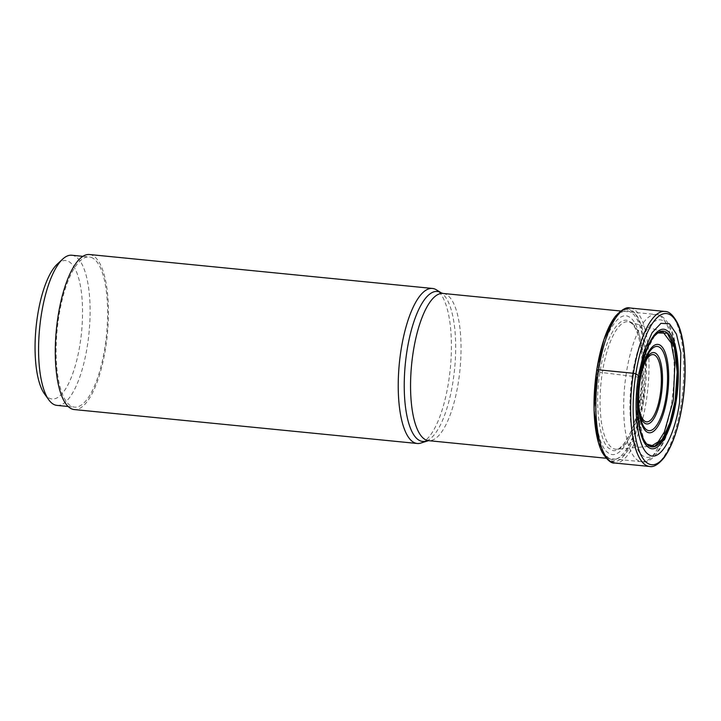 <?xml version="1.0" encoding="UTF-8"?>
<svg xmlns="http://www.w3.org/2000/svg" width="721" height="721" viewBox="0 0 721 721"><rect width="100%" height="100%" fill="white"/><g stroke="black" fill="none" stroke-linecap="round" stroke-linejoin="round"><path stroke-width="0.54" stroke-dasharray="3.6 2.7" d="M614.4 317.655L622.818 310.03L629.812 309.57L636.057 314.924L641.104 325.604L646.187 359.274L643.547 400.705L635.778 432.591L624.692 454.428L612.616 461.476L602.161 452.247L598.52 442.955M640.41 399.191C634.994 435.637 619.745 461.377 608.506 453.049C597.006 446.398 591.914 407.284 597.853 371.18C603.279 334.733 618.519 309.003 629.757 317.33C641.266 323.972 646.358 363.096 640.41 399.191L642.582 400.254C648.954 361.582 643.502 319.673 631.172 312.553C619.132 303.631 602.801 331.2 596.997 370.243L600.016 372.135L602.35 372.568L639.779 377.281M662.761 331.759L653.758 335.022L646.151 347.333L638.04 377.2L635.985 402.976L637.869 425.895L643.375 441.297L651.351 446.11M654.569 335.896L645.818 352.452L639.68 377.299L637.887 413.034L643.664 439.404M642.582 400.254C636.778 439.305 620.448 466.875 608.407 457.952C596.078 450.832 590.634 408.924 596.997 370.243A138.071 22.198 -171.1 0 1 596.709 369.864M57.301 264.102A69.549 22.874 -84.4 0 1 69.432 261.948A69.549 22.874 -84.4 0 1 80.076 343.764A69.549 22.874 -84.4 0 1 48.19 397.586A69.549 22.874 -84.4 0 1 44.468 393.864M71.767 255.243A75.435 24.811 -84.4 0 1 75.867 256.748A75.435 24.811 -84.4 0 1 88.313 339.158A75.435 24.811 -84.4 0 1 56.923 405.382M93.388 258.488A75.435 24.811 95.6 0 0 89.296 256.973A75.435 24.811 95.6 0 0 57.905 323.197A75.435 24.811 95.6 0 0 70.352 405.608A75.435 24.811 95.6 0 0 74.443 407.122A75.435 24.811 95.6 0 0 105.834 340.889A75.435 24.811 95.6 0 0 93.388 258.488M89.53 254.531A77.895 25.614 -84.4 0 1 105.681 347.72A77.895 25.614 -84.4 0 1 74.2 409.555M421.397 442.865A77.895 25.614 95.6 0 0 448.633 381.643A77.895 25.614 95.6 0 0 436.52 289.896M639.518 376.948L638.491 375.614M649.558 466.469A77.895 25.614 95.6 0 0 681.039 404.634A77.895 25.614 95.6 0 0 664.888 311.445M630.091 308.002A77.895 25.614 -84.4 0 1 646.241 401.191A77.895 25.614 -84.4 0 1 614.761 463.026M602.278 452.554A76.75 25.244 95.6 0 0 643.709 400.75A76.75 25.244 95.6 0 0 641.293 325.495A76.75 25.244 95.6 0 0 615.788 315.834M597.862 371.18L596.997 370.243M662.662 331.723L629.406 321.917A64.079 21.071 95.6 0 1 641.528 398.362A64.079 21.071 -84.4 0 1 616.815 449.246L618.339 448.813C618.339 449.453 620.33 447.687 624.305 443.514C631.308 433.997 636.508 418.955 639.906 398.389C645.475 364.565 640.708 327.893 629.92 321.665C619.384 313.86 605.09 337.978 600.016 372.135C594.194 403.021 599.692 445.227 610.002 448.877C619.42 458.214 635.868 430.455 639.906 398.398C643.312 374.992 642.988 354.912 638.923 338.14C636.976 331.002 634.606 326.117 631.803 323.459L629.406 321.917A64.079 21.071 95.6 0 0 602.35 372.568A64.079 21.071 -84.4 0 0 616.815 449.246L651.342 446.146M642.781 367.782A33.797 11.112 95.6 0 0 639.518 381.355A33.797 11.112 95.6 0 0 639.509 381.418A33.797 11.112 95.6 0 0 638.914 406.887M644.682 361.735A35.87 11.797 95.6 0 0 643.853 363.663A35.87 11.797 95.6 0 0 639.32 380.976A35.87 11.797 95.6 0 0 639.311 381.048A35.87 11.797 95.6 0 0 639.157 411.141L639.157 411.141A35.87 11.797 95.6 0 0 639.59 413.187M643.853 363.663L645.529 359.518A42.314 13.915 -84.4 0 0 640.167 380.03A42.314 13.915 -84.4 0 0 640.149 380.147A42.314 13.915 -84.4 0 0 639.987 415.53L639.157 411.141C637.58 402.147 637.616 392.143 639.275 381.121L643.853 363.663M632.416 374.686A69.063 22.712 95.6 0 0 642.988 455.933A69.063 22.712 95.6 0 0 674.649 402.489A69.063 22.712 95.6 0 0 664.077 321.251A69.063 22.712 95.6 0 0 632.416 374.686M626.306 373.244A73.966 24.325 95.6 0 0 626.297 373.316A73.966 24.325 95.6 0 0 641.645 461.737A73.966 24.325 95.6 0 0 671.539 403.021A73.966 24.325 95.6 0 0 671.548 402.949A73.966 24.325 95.6 0 0 656.2 314.527A73.966 24.325 95.6 0 0 626.306 373.244M443.082 293.447A73.966 24.325 -84.4 0 1 458.412 381.941A73.966 24.325 -84.4 0 1 458.403 382.013A73.966 24.325 -84.4 0 1 428.517 440.657M426.634 440.855L426.634 440.855A75.344 24.775 95.6 0 0 452.977 381.715A75.344 24.775 95.6 0 0 452.986 381.643A75.344 24.775 95.6 0 0 441.27 292.888L441.27 292.879M606.127 458.232L641.645 461.737C653.965 464.991 670.079 438.638 674.883 402.796C679.497 373.703 677.776 342.187 670.034 326.532C665.69 318.547 661.076 314.545 656.2 314.527L620.691 311.012M82.942 256.343L89.296 256.973M68.098 406.491L74.443 407.122"/><path stroke-width="1.08" d="M638.644 375.821L638.491 375.614C632.75 410.456 637.661 448.21 648.765 454.627C659.616 462.666 674.333 437.827 679.561 402.651L680.831 352.668L676.451 334.138L669.485 323.783L660.932 323.359L652.09 332.705L644.304 350.631L638.698 374.28M598.52 442.955L594.032 409.807L596.709 369.864L604.009 339.348L614.4 317.655M651.351 446.11L658.282 441.793L664.365 432.023L673.288 400.398L674.928 362.897L671.125 342.89L662.761 331.759M651.91 446.056C651.469 446.804 649.774 446.146 646.836 444.082L654.542 446.29L662.743 438.738L670.016 422.551L675.144 400.651L677.199 371.946L674.369 347.468L667.34 333.246L657.84 332.913L654.569 335.896M646.836 444.073L645.286 442.189A58.167 19.125 -84.4 0 0 675.352 400.696A58.167 19.125 95.6 0 0 674.036 345.323A58.167 19.125 95.6 0 0 655.948 334.418A58.167 19.125 95.6 0 0 639.779 377.281L639.347 376.732M676.172 401.083C681.291 369.99 676.902 336.301 666.997 330.569C657.318 323.405 644.186 345.566 639.518 376.948C634.399 408.041 638.779 441.739 648.684 447.462C658.372 454.636 671.503 432.474 676.163 401.083M645.286 442.189A58.167 19.125 -84.4 0 1 639.779 377.281M645.601 442.595L643.664 439.404M68.098 406.491L56.923 405.382A75.435 24.811 -84.4 0 1 52.822 403.877A75.435 24.811 -84.4 0 1 48.785 399.831L44.468 393.864A69.549 22.874 -84.4 0 1 36.05 327.514A69.549 22.874 -84.4 0 1 57.301 264.102L62.709 259.091A75.435 24.811 -84.4 0 1 71.767 255.243L82.942 256.343M48.785 399.831A75.435 24.811 -84.4 0 1 39.655 327.875A75.435 24.811 -84.4 0 1 62.709 259.091M417.153 443.478L74.2 409.555A77.895 25.614 -84.4 0 1 58.05 316.366A77.895 25.614 -84.4 0 1 89.53 254.531L432.483 288.454A77.895 25.614 95.6 0 0 401.002 350.289A77.895 25.614 95.6 0 0 417.153 443.478A77.895 25.614 95.6 0 0 421.397 442.865L428.517 440.657A73.966 24.325 -84.4 0 1 413.187 352.163A73.966 24.325 -84.4 0 1 413.196 352.091A73.966 24.325 -84.4 0 1 443.082 293.447L620.691 311.012M441.27 292.879L436.52 289.896A77.895 25.614 95.6 0 0 432.483 288.454M638.491 375.614L635.85 373.857L633.408 373.28L598.61 369.837A2.947 0.478 -171.1 0 0 596.772 369.846L596.709 369.864M635.85 373.857A75.93 24.974 -84.4 0 1 670.656 315.095A75.93 24.974 -84.4 0 1 682.282 404.418A75.93 24.974 -84.4 0 1 647.467 463.179A75.93 24.974 -84.4 0 1 635.85 373.857M664.888 311.445A77.895 25.614 95.6 0 0 633.408 373.28A77.895 25.614 95.6 0 0 649.558 466.469L614.761 463.026A77.895 25.614 -84.4 0 1 598.61 369.837A77.895 25.614 -84.4 0 1 630.091 308.002L664.888 311.445C669.079 311.301 673.288 315.176 677.515 323.08C685.446 339.348 687.365 373.433 682.372 404.544C678.524 428.166 672.477 445.821 664.221 457.52C658.525 464.45 653.641 467.433 649.558 466.469M615.788 315.834A76.75 25.244 95.6 0 0 615.725 315.915L615.725 315.915A76.75 25.244 95.6 0 0 596.772 369.846A76.75 25.244 95.6 0 0 602.224 452.446L602.224 452.446A76.75 25.244 95.6 0 0 602.278 452.554M642.781 367.782A33.797 11.112 95.6 0 1 657.173 357.616A33.797 11.112 95.6 0 1 660.175 395.027A33.797 11.112 -84.4 0 1 660.166 395.09A33.797 11.112 95.6 0 1 649.053 421.262A33.797 11.112 95.6 0 1 638.914 406.887M639.59 413.187A35.87 11.797 95.6 0 0 650.567 422.56A35.87 11.797 95.6 0 0 661.229 395.559A35.87 11.797 95.6 0 0 661.238 395.487A35.87 11.797 95.6 0 0 658.895 357.283A35.87 11.797 95.6 0 0 644.682 361.735M666.042 397.064A42.314 13.915 -84.4 0 1 652.902 429.41A42.314 13.915 -84.4 0 1 639.987 415.53L639.987 415.53C638.157 405.175 638.22 393.315 640.194 379.958C641.456 372.054 643.231 365.241 645.529 359.518L645.529 359.518A42.314 13.915 -84.4 0 1 662.851 351.181A42.314 13.915 -84.4 0 1 666.051 396.947A42.314 13.915 -84.4 0 1 666.042 397.064M639.96 379.652A44.387 14.6 -84.4 0 1 660.31 345.305A44.387 14.6 -84.4 0 1 667.105 397.523A44.387 14.6 -84.4 0 1 646.755 431.87A44.387 14.6 -84.4 0 1 639.96 379.652M443.082 293.447L441.27 292.888A75.344 24.775 95.6 0 0 406.923 351.235A75.344 24.775 95.6 0 0 406.914 351.307A75.344 24.775 95.6 0 0 426.634 440.855M615.626 316.041L615.725 315.915C621.908 309.435 626.702 306.795 630.091 308.002M657.84 332.859C661.121 331.408 662.914 331.101 663.203 331.921M602.143 452.301L602.224 452.446C607.127 460.088 611.309 463.621 614.761 463.026M428.517 440.657L606.127 458.232"/></g></svg>
